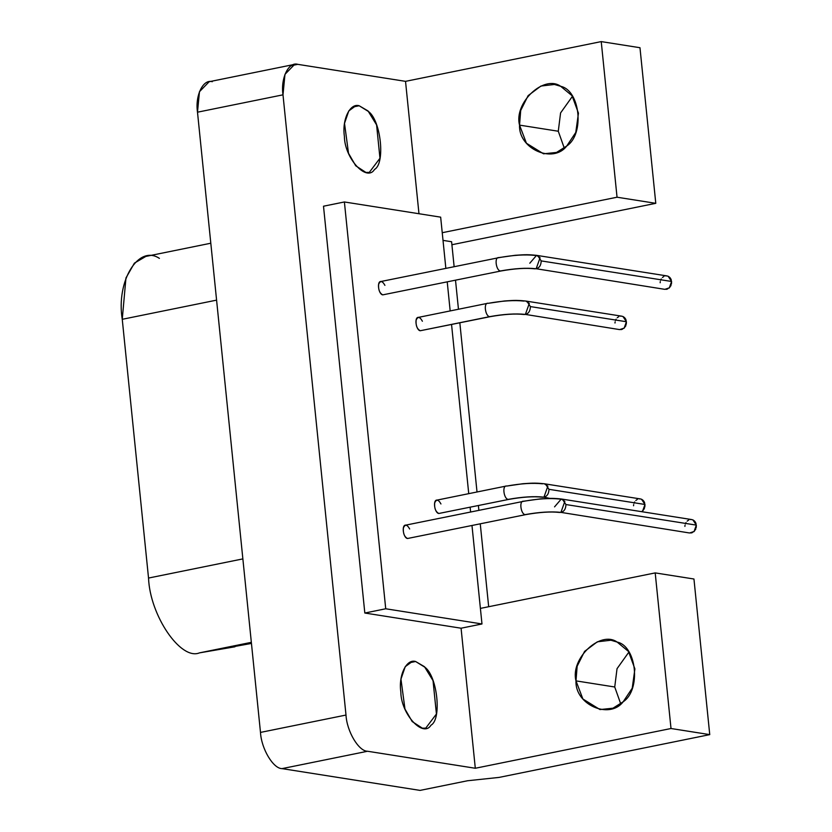 <?xml version="1.0" encoding="UTF-8"?>
<svg xmlns="http://www.w3.org/2000/svg" width="832" height="832" viewBox="0 0 832 832"><rect width="100%" height="100%" fill="white"/><g stroke="black" fill="none" stroke-linecap="round" stroke-linejoin="round"><path stroke-width="1.25" d="M251.451 643.427L199.472 652.87L234.957 646.786M251.347 642.335L199.472 652.87L251.347 642.335M242.871 558.896L148.533 578.053C149.937 615.514 180.71 660.712 199.472 652.87C180.71 660.712 149.937 615.514 148.533 578.053L242.871 558.896M216.58 300.134L122.252 319.301L148.533 578.053L122.252 319.301L216.58 300.134M210.808 243.225L145.808 256.433L134.41 263.13L125.954 277.95L122.252 319.301C115.96 281.06 138.414 244.265 159.401 258.378M365.934 172.442L369.304 172.38L379.964 158.246L376.584 124.904L368.025 110.937L359.164 105.747L352.654 107.068L359.164 105.747L355.784 105.81L348.785 110.916L344.51 123.375L348.514 153.286L355.732 165.786L365.934 172.442M422.386 728.198L425.755 728.135L436.426 714.002L433.035 680.659L424.476 666.692L415.615 661.502L409.105 662.823L415.615 661.502L412.235 661.565L405.236 666.671L400.962 679.13L404.966 709.041L412.183 721.542L422.386 728.198M578.448 113.162L572.052 95.722L560.685 86.31L554.466 84.469L540.904 86.05L528.133 95.628L520.697 110.49L519.542 125.122L558.282 131.238L560.581 112.934L572.458 96.294L560.581 112.934L558.282 131.238L519.542 125.122L526.438 143.239L543.525 153.806L556.535 152.443L566.748 145.995L575.775 132.444L578.448 113.162M564.283 148.106L558.282 131.238L564.283 148.106M660.161 282.755L660.275 281.611M660.618 280.29L661.253 278.949M662.407 277.482L663.978 276.39M665.569 275.912L666.754 275.902M667.919 276.182L668.637 276.526M669.302 276.983L670.311 278.034M670.686 278.616L671.341 280.155M529.797 263.224L536.557 255.351L537.763 255.715L541.195 260.905L671.59 281.476L671.445 284.034M671.06 285.251L670.592 286.218M669.906 287.227L668.918 288.194M667.701 288.933L666.089 289.38M671.59 281.476L541.195 260.905C541.039 265.314 539.365 267.925 536.172 268.736L664.83 289.349L669.334 287.83L671.59 281.476L668.158 276.286L666.952 275.922L536.557 255.351L540.093 257.733L536.172 268.736L534.726 268.809M380.754 281.538L499.044 257.639C494.042 256.402 496.028 270.629 500.396 270.972C514.467 268.434 526.386 267.696 536.172 268.736C526.386 267.696 514.467 268.434 500.396 270.972L501.072 270.962L500.396 270.972C496.028 270.629 494.042 256.402 499.044 257.639C513.105 255.102 525.034 254.353 534.82 255.393M381.43 281.528C376.428 280.29 378.404 294.518 382.782 294.861L501.072 270.962C514.675 268.559 525.793 267.831 534.435 268.778M684.902 526.396L685.027 525.252M685.37 523.931L686.005 522.59M687.159 521.123L688.73 520.031M690.31 519.553L691.496 519.542M692.671 519.834L693.389 520.166M694.054 520.624L695.053 521.685M695.438 522.257L696.093 523.796M554.549 506.865L561.309 498.992L562.505 499.356L565.947 504.546L696.342 525.117L696.186 527.675M695.812 528.902L695.344 529.87M694.647 530.868L693.67 531.835M692.453 532.584L690.83 533.021M696.342 525.117L565.947 504.546C565.791 508.955 564.117 511.566 560.924 512.377L689.582 532.99L694.075 531.471L696.342 525.117L692.91 519.927L691.704 519.574L561.309 498.992L564.845 501.374L560.924 512.377L559.478 512.45M405.506 525.179L523.796 501.28C518.794 500.042 520.77 514.27 525.148 514.613C539.209 512.086 551.138 511.337 560.924 512.377C551.138 511.337 539.209 512.086 525.148 514.613L525.824 514.602L525.148 514.613C520.77 514.27 518.794 500.042 523.796 501.28C537.857 498.742 549.786 497.994 559.572 499.034M406.182 525.169C401.18 523.931 403.156 538.158 407.534 538.502L525.824 514.602C539.427 512.21 550.545 511.472 559.187 512.418M614.994 323.014L615.108 321.87M615.451 320.549L616.086 319.207M617.24 317.741L618.81 316.638M620.402 316.17L621.587 316.16M622.752 316.441L623.47 316.784M624.135 317.242L625.144 318.292M625.518 318.874L626.174 320.414M523.942 314.496L525.387 314.413C515.601 313.373 503.682 314.122 489.622 316.659C485.243 316.316 483.257 302.089 488.259 303.316C483.257 302.089 485.243 316.316 489.622 316.659C503.682 314.122 515.601 313.373 525.387 314.413L619.663 329.607L624.166 328.089L626.423 321.734L530.41 306.592C530.254 310.991 528.58 313.602 525.387 314.413L529.308 303.41L525.772 301.038L526.978 301.392L530.41 306.592L626.423 321.734L626.267 324.293M625.893 325.51L625.425 326.477M624.738 327.475L623.75 328.453M622.534 329.191L620.922 329.638M626.423 321.734L622.991 316.545L621.785 316.181L525.772 301.038C515.278 299.905 511.909 300.56 504.4 300.986L488.259 303.316C502.32 300.778 514.249 300.04 524.035 301.08M489.622 316.659L420.264 330.741L489.622 316.659M418.912 317.408C413.91 316.17 415.886 330.398 420.264 330.741L490.287 316.649C503.89 314.246 515.018 313.518 523.65 314.454M633.547 505.742L633.672 504.608M634.015 503.287L634.65 501.935M635.804 500.479L637.374 499.377M638.955 498.898L640.141 498.888M641.316 499.179L642.034 499.512M642.699 499.98L643.698 501.03M644.082 501.602L644.738 503.142M641.597 511.67L642.72 510.827L644.987 504.473L548.974 489.32C548.818 493.73 547.144 496.33 543.951 497.151L547.872 486.138L544.336 483.766L545.542 484.12L548.974 489.32L644.987 504.473L644.831 507.021M644.457 508.248L643.989 509.215M643.292 510.214L642.314 511.181M644.987 504.473L641.555 499.273L640.349 498.919L544.336 483.766C533.842 482.643 530.473 483.298 522.964 483.714L506.823 486.054C501.821 484.817 503.797 499.044 508.175 499.387C522.236 496.85 534.165 496.101 543.951 497.151L542.506 497.224M549.994 498.42L543.951 497.151C534.165 496.101 522.236 496.85 508.175 499.387L508.851 499.377L508.175 499.387C503.797 499.044 501.821 484.817 506.823 486.054C520.884 483.517 532.813 482.768 542.599 483.808M437.466 500.136C432.463 498.909 434.45 513.126 438.828 513.479L508.851 499.377C522.454 496.974 533.572 496.246 542.214 497.193M440.658 217.152L344.396 201.968L385.726 608.774L481.978 623.969L471.983 525.543L480.397 608.4L655.2 572.905L693.95 579.01L709.748 734.625L499.075 777.41L467.563 780.749L420.066 790.4L467.563 780.749L499.075 777.41L709.748 734.625L693.95 579.01L655.2 572.905L671.008 728.51L709.748 734.625L671.008 728.51L655.2 572.905L480.397 608.4L481.978 623.969L461.074 628.212L475.301 768.258L671.008 728.51L475.301 768.258L367.546 751.254L282.038 768.622L420.066 790.4L282.038 768.622L367.546 751.254C358.706 751.327 346.861 731.422 345.998 715.052L260.489 732.41C261.352 748.779 273.208 768.695 282.038 768.622C273.208 768.695 261.352 748.779 260.489 732.41L345.998 715.052L282.994 94.827L197.496 112.195L260.489 732.41L197.496 112.195L282.994 94.827L345.998 715.052C346.861 731.422 358.706 751.327 367.546 751.254L475.301 768.258L461.074 628.212L481.978 623.969L385.726 608.774L364.822 613.028L461.074 628.212L364.822 613.028L385.726 608.774L344.396 201.968L323.502 206.211L364.822 613.028L323.502 206.211L344.396 201.968L440.658 217.152L442.239 232.71L440.658 217.152M470.6 511.961L470.122 507.239L470.6 511.961M468.738 493.657L451.558 324.511L468.738 493.657M450.174 310.929L447.231 281.902L450.174 310.929M445.848 268.32L442.239 232.71L445.848 268.32M438.828 513.479C435.646 511.784 434.262 508.29 434.668 502.975C436.332 499.054 438.422 499.377 440.95 503.963M420.264 330.741C417.082 329.056 415.698 325.551 416.104 320.247C417.768 316.316 419.869 316.649 422.396 321.235M407.534 538.502C404.352 536.817 402.969 533.312 403.374 528.008C405.038 524.077 407.129 524.41 409.666 528.996M382.782 294.861C379.61 293.176 378.217 289.671 378.622 284.367C380.286 280.436 382.387 280.769 384.914 285.355M488.675 606.726L480.262 523.858L488.675 606.726M478.878 510.276L478.4 505.565L478.878 510.276M477.017 491.982L459.836 322.826L477.017 491.982M458.463 309.244L455.51 280.218L458.463 309.244M454.126 266.635L451.599 241.738L443.009 240.375L451.599 241.738L454.126 266.635M634.899 668.918L628.503 651.466L617.136 642.065L610.917 640.224L597.355 641.805L584.584 651.383L577.148 666.245L575.994 680.878L614.734 686.993L617.032 668.689L628.909 652.049L617.032 668.689L614.734 686.993L575.994 680.878L582.889 698.994L599.976 709.561L612.986 708.198L623.199 701.74L632.226 688.199L634.899 668.918M620.734 703.862L614.734 686.993L620.734 703.862M575.994 680.878C570.118 658.601 600.35 630.084 617.136 642.065C636.73 646.162 641.191 690.009 623.199 701.74C609.482 719.919 574.798 704.59 575.994 680.878M442.239 232.71L617.042 197.215L601.234 41.6L405.527 81.349L418.974 213.73L405.527 81.349L297.773 64.345C288.631 61.443 280.509 78.198 282.994 94.827L284.97 74.339L294.674 64.355L297.773 64.345L291.273 65.666L297.773 64.345L405.527 81.349L601.234 41.6L617.042 197.215L655.782 203.32L639.974 47.715L601.234 41.6L639.974 47.715L655.782 203.32L451.911 244.733L655.782 203.32L617.042 197.215L442.239 232.71M519.542 125.122C513.666 102.846 543.899 74.329 560.685 86.31C580.278 90.407 584.74 134.264 566.748 145.995C553.03 164.174 518.346 148.834 519.542 125.122M415.615 661.502L425.142 667.399C437.507 676.894 441.823 719.326 431.018 725.161C423.093 738.265 400.92 713.898 400.837 691.985C398.351 675.355 406.474 658.59 415.615 661.502M359.164 105.747L368.69 111.654C381.056 121.139 385.372 163.571 374.566 169.406C366.642 182.52 344.469 158.142 344.386 136.23C341.9 119.6 350.022 102.846 359.164 105.747M209.175 81.723L199.462 91.697L197.496 112.195C195 95.566 203.133 78.801 212.264 81.713M498.368 257.65L515.185 255.299C522.694 254.883 526.063 254.228 536.557 255.351M523.12 501.29L539.937 498.94C547.435 498.524 550.805 497.869 561.309 498.992M418.236 317.418L487.583 303.326M436.8 500.146L506.147 486.065M294.393 64.407L208.894 81.775"/></g></svg>
